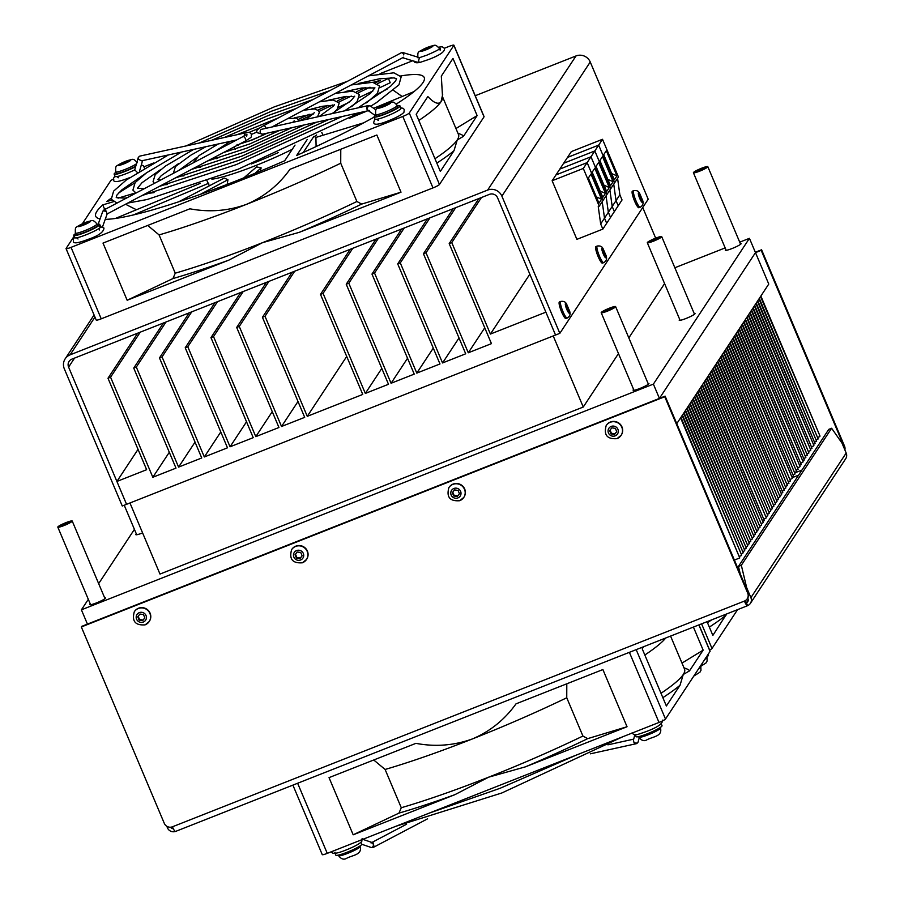 <?xml version="1.0" encoding="UTF-8"?>
<svg xmlns="http://www.w3.org/2000/svg" width="904" height="904" viewBox="0 0 904 904"><rect width="100%" height="100%" fill="white"/><g stroke="black" fill="none" stroke-linecap="round" stroke-linejoin="round"><path stroke-width="1.36" d="M545.88 312.162L555.542 335.034L126.56 504.319L116.898 481.448L146.64 469.707L107.994 378.234L110.57 377.217L152.832 477.267L175.997 468.125L133.735 368.075L136.312 367.069L178.574 467.108L201.739 457.966L159.477 357.927L162.053 356.911L204.315 456.961L227.48 447.819L185.218 347.769L187.795 346.752L230.057 446.802L253.222 437.66L210.96 337.61L213.525 336.593L255.787 436.643L278.952 427.502L236.69 327.451L239.266 326.434L281.528 426.485L304.693 417.343L262.431 317.293L265.008 316.276L307.27 416.326L362.753 394.438L320.491 294.388L323.067 293.371L365.329 393.421L388.494 384.279L346.232 284.229L348.808 283.212L391.07 383.262L414.235 374.12L371.973 274.07L374.538 273.053L416.8 373.103L439.977 363.962L397.715 263.911L400.28 262.894L442.542 362.945L465.707 353.803L423.445 253.753L426.021 252.747L468.283 352.786L491.448 343.644L449.186 243.605L451.763 242.588L490.397 334.062L545.88 312.162M138.041 449.356L116.898 481.448M137.69 333.169L107.994 378.234M140.267 332.152L110.57 377.217M169.308 452.271L152.832 477.267M163.432 323.01L133.735 368.075M166.008 321.993L136.312 367.069M195.038 442.112L178.574 467.108M189.173 312.852L159.477 357.927M191.75 311.835L162.053 356.911M220.779 431.965L204.315 456.961M214.915 302.704L185.218 347.769M217.48 301.687L187.795 346.752M246.521 421.806L230.057 446.802M240.645 292.546L210.96 337.61M243.221 291.529L213.525 336.593M272.262 411.648L255.787 436.643M266.386 282.387L236.69 327.451M268.963 281.37L239.266 326.434M298.004 401.489L281.528 426.485M292.128 272.228L262.431 317.293M294.704 271.211L265.008 316.276M346.718 356.458L307.27 416.326M350.187 249.323L320.491 294.388M352.763 248.306L323.067 293.371M381.793 368.425L365.329 393.421M375.928 239.164L346.232 284.229M378.493 238.147L348.808 283.212M407.534 358.266L391.07 383.262M401.658 229.006L371.973 274.07M404.235 227.989L374.538 273.053M433.276 348.108L416.8 373.103M427.4 218.847L397.715 263.911M429.976 217.83L400.28 262.894M459.017 337.949L442.542 362.945M453.141 208.688L423.445 253.753M455.718 207.671L426.021 252.747M484.759 327.79L468.283 352.786M478.883 198.53L449.186 243.605M481.459 197.513L451.763 242.588M529.846 274.195L490.397 334.062M88.321 599.329L81.405 609.827L87.439 624.11L659.423 398.404L755.484 252.623L768.762 284.059L760.863 296.049L820.03 436.112L760.524 296.568L759.326 298.376L818.154 438.971L758.987 298.908L757.789 300.716L816.617 441.299L757.45 301.235L756.252 303.043L815.08 443.638L755.913 303.563L754.716 305.371L813.882 445.446L754.377 305.902L753.179 307.71L812.007 448.305L752.84 308.23L751.642 310.038L810.809 450.113L751.303 310.569L750.105 312.377L808.933 452.972L749.766 312.897L748.568 314.705L807.396 455.3L748.229 315.236L747.032 317.044L805.859 457.627L746.693 317.564L745.495 319.372L804.323 459.966L745.156 319.892L743.958 321.7L803.125 461.774L743.619 322.231L742.421 324.039L801.249 464.633L742.082 324.559L740.884 326.367L800.051 466.441L740.545 326.898L739.348 328.706L798.175 469.3L739.009 329.226L737.811 331.033L796.639 471.628L737.472 331.565L736.274 333.373L795.102 473.956L735.935 333.892L734.737 335.7L793.565 476.295L734.398 336.22L733.2 338.028L792.367 478.103L732.861 338.559L731.664 340.367L790.491 480.962L731.325 340.887L730.127 342.695L788.955 483.29L729.788 343.226L728.59 345.034L787.418 485.617L728.251 345.554L727.053 347.362L785.881 487.957L726.703 347.893L725.516 349.701L784.344 490.284L725.166 350.221L723.98 352.029L782.796 492.623L723.629 352.549L722.443 354.357L781.61 494.431L722.093 354.888L720.906 356.696L780.073 496.759L720.556 357.216L719.369 359.024L778.536 499.098L719.019 359.555L717.832 361.363L776.999 501.426L717.482 361.882L716.296 363.69L775.462 503.754L715.945 364.222L714.759 366.018L773.926 506.093L714.409 366.549L713.222 368.357L772.389 508.421L712.872 368.877L711.685 370.685L770.852 510.76L711.335 371.216L710.149 373.024L769.315 513.088L709.798 373.544L708.612 375.352L767.779 515.427L708.261 375.883L707.075 377.691L766.242 517.755L706.725 378.211L705.538 380.019L764.355 520.614L705.188 380.539L704.001 382.347L763.168 522.422L703.651 382.878L702.464 384.686L761.631 524.749L702.114 385.206L700.928 387.014L760.094 527.088L700.577 387.545L699.391 389.353L758.558 529.416L699.041 389.873L697.854 391.681L757.021 531.755L697.504 392.212L696.317 394.02L755.484 534.083L695.967 394.539L694.78 396.347L753.947 536.411L694.43 396.867L693.244 398.675L752.41 538.75L692.893 399.206L691.707 401.014L750.874 541.078L691.357 401.534L690.17 403.342L749.337 543.417L689.82 403.873L688.633 405.681L747.8 545.745L688.283 406.201L687.096 408.009L746.263 548.073L686.746 408.54L685.56 410.348L744.726 550.412L685.209 410.868L684.023 412.676L743.19 552.739L683.673 413.196L682.486 415.004L741.653 555.079L682.136 415.535L680.949 417.343L739.766 557.938L680.599 417.863L676.768 423.682M818.007 437.299L819.691 436.643M816.47 439.638L818.154 438.971M814.933 441.966L816.617 441.299M813.397 444.293L815.08 443.638M811.86 446.632L813.543 445.966M810.323 448.96L812.007 448.305M808.786 451.299L810.47 450.633M807.249 453.627L808.933 452.972M805.713 455.955L807.396 455.3M804.176 458.294L805.859 457.627M802.639 460.622L804.323 459.966M801.102 462.961L802.786 462.294M799.565 465.289L801.249 464.633M798.029 467.628L799.712 466.961M796.492 469.956L798.175 469.3M794.955 472.283L796.639 471.628M793.418 474.623L795.102 473.956M791.881 476.95L793.565 476.295M790.345 479.289L792.028 478.623M788.808 481.617L790.491 480.962M787.271 483.956L788.955 483.29M785.734 486.284L787.418 485.617M784.197 488.612L785.881 487.957M782.661 490.951L784.344 490.284M781.124 493.279L782.796 492.623M779.587 495.618L781.259 494.951M778.05 497.946L779.723 497.29M776.513 500.285L778.186 499.618M774.977 502.613L776.649 501.946M773.44 504.94L775.112 504.285M771.903 507.28L773.575 506.613M770.366 509.607L772.039 508.952M768.829 511.946L770.502 511.28M767.293 514.274L768.965 513.619M765.756 516.602L767.428 515.947M764.219 518.941L765.891 518.274M762.682 521.269L764.355 520.614M761.145 523.608L762.818 522.941M759.609 525.936L761.281 525.28M758.072 528.275L759.744 527.608M756.535 530.603L758.207 529.947M754.998 532.931L756.671 532.275M753.461 535.27L755.134 534.603M751.925 537.597L753.597 536.942M750.388 539.937L752.06 539.27M748.851 542.264L750.523 541.609M747.314 544.603L748.987 543.937M745.777 546.931L747.45 546.265M744.241 549.259L745.913 548.604M742.704 551.598L744.376 550.931M741.167 553.926L742.839 553.271M739.63 556.265L741.303 555.598M734.387 560.062L739.766 557.938M844.539 446.158L761.586 249.775L761.202 250.363L844.155 446.745L844.539 446.158A6.26 6.102 33.4 0 1 844.867 449.932M755.326 252.25L761.586 249.775M844.641 449.378A6.26 6.102 -146.6 0 0 844.155 446.745M81.405 609.827L653.389 384.11L749.439 238.328L755.484 252.623L761.202 250.363M175.602 831.352A6.26 1.153 -111.5 0 1 175.489 831.454A6.26 1.153 -111.5 0 1 172.427 826.798A6.26 6.102 -146.6 0 1 164.291 823.341L81.337 626.958L81.722 626.37L665.141 396.144L664.756 396.732L747.71 593.114L748.094 592.527L665.141 396.144M744.941 600.844A3.13 0.576 68.5 0 0 746.331 602.832A3.13 0.576 68.5 0 0 746.388 602.776L747.597 605.635A6.26 6.102 -146.6 0 0 750.896 597.668L746.67 587.656L746.128 587.871M748.094 592.527A6.26 6.102 33.4 0 1 747.608 598.233L747.224 598.81A6.26 6.102 -146.6 0 1 744.41 601.081A6.26 1.153 68.5 0 0 747.472 605.736A6.26 1.153 68.5 0 0 747.597 605.635M747.224 598.81A6.26 6.102 -146.6 0 0 747.71 593.114M664.756 396.732L81.337 626.958M748.286 599.906L746.388 602.776A3.13 3.051 -146.6 0 0 748.037 598.787L747.721 598.041M740.274 574.017L738.466 566.412L741.325 565.282L831.612 428.247L841.963 443.039L846.189 453.04A6.26 6.102 33.4 0 1 845.692 458.746L750.399 603.364M741.325 565.282L746.67 587.656M831.612 428.247L828.753 429.377L738.466 566.412M170.573 827.216A3.13 3.051 -146.6 0 0 173.308 828.708M166.788 826.256L167.477 827.883A6.26 6.102 -146.6 0 0 175.319 831.454M725.844 249.515A8.599 1.085 -22.9 0 0 725.358 249.99A8.599 1.085 -22.9 0 0 725.302 250.227A8.599 1.085 -22.9 0 0 732.907 248.193A8.599 1.085 -22.9 0 0 741.088 243.786A8.599 1.085 -22.9 0 0 741.144 243.538A8.599 1.085 -22.9 0 0 740.252 243.425M679.74 319.485A8.599 1.085 -22.9 0 0 679.254 319.971A8.599 1.085 -22.9 0 0 679.186 320.208A8.599 1.085 -22.9 0 0 686.791 318.174A8.599 1.085 -22.9 0 0 694.984 313.756A8.599 1.085 -22.9 0 0 695.04 313.518A8.599 1.085 -22.9 0 0 694.148 313.406M633.625 389.466A8.599 1.085 -22.9 0 0 633.139 389.94A8.599 1.085 -22.9 0 0 633.082 390.189A8.599 1.085 -22.9 0 0 640.687 388.144A8.599 1.085 -22.9 0 0 648.869 383.737A8.599 1.085 -22.9 0 0 648.936 383.488A8.599 1.085 -22.9 0 0 648.032 383.375M90.242 603.895A8.599 1.085 -22.9 0 0 89.756 604.369A8.599 1.085 -22.9 0 0 89.699 604.606A8.599 1.085 -22.9 0 0 97.304 602.572A8.599 1.085 -22.9 0 0 105.485 598.165A8.599 1.085 -22.9 0 0 105.542 597.917A8.599 1.085 -22.9 0 0 104.649 597.804M136.346 533.914A8.599 1.085 -22.9 0 0 135.86 534.388A8.599 1.085 -22.9 0 0 135.803 534.637A8.599 1.085 -22.9 0 0 142.606 532.919M749.439 238.328L739.721 242.159M725.166 247.911L674.859 267.753M134.425 529.348L98.66 583.622M87.439 624.11L659.423 398.404L755.484 252.623M653.389 384.11L659.423 398.404M129.95 502.974L159.985 574.063L583.261 407.037L618.472 353.588M553.225 335.949L583.261 407.037M628.822 337.881L664.576 283.607M642.733 207.513L655.671 238.147M475.233 95.722L576.006 55.946A10.95 10.667 33.4 0 1 590.244 62.003L648.202 199.219L559.836 333.339L555.542 335.034L497.584 197.818A6.26 6.102 -146.6 0 0 489.448 194.36L71.902 359.137A6.26 6.102 -146.6 0 0 68.591 367.103L126.56 504.319L122.266 506.003L64.308 368.798A10.95 10.667 -146.6 0 1 70.094 354.843L94.965 317.089M559.836 333.339L501.878 196.134A10.95 10.667 -146.6 0 0 487.64 190.077L70.094 354.843M295.032 145.092L284.715 160.754A178.303 22.487 157.1 0 1 105.237 219.322M100.073 218.904A178.303 22.487 157.1 0 1 95.722 216.293A178.303 22.487 157.1 0 1 96.954 211.242A178.303 22.487 157.1 0 1 102.773 204.903L104.581 209.186L106.491 208.621M400.698 75.959A178.303 22.487 157.1 0 1 424.225 77.529A178.303 22.487 157.1 0 1 422.993 82.58A178.303 22.487 157.1 0 1 396.359 104.005M374.177 117.113A178.303 22.487 157.1 0 1 296.659 155.465L307.213 139.465M349.441 118.3L367.284 110.921M373.634 108.299L414.021 91.598M316.106 146.561L315.914 137.419L363.713 122.82M303.586 151.996L304.252 152.041M254.962 173.353L261.154 167.895L256.589 166.89L243.797 177.885M200.383 194.337L227.955 179.726L224.248 178.054L178.551 201.852M200.078 183.444L115.35 218.474M206.948 180.608L209.378 185.795M133.374 214.949L208.767 183.23M127.328 203.287L128.131 203.038M136.459 209.751L126.989 205.038L126.323 203.818M216.79 158.618L212.451 158.381M300.501 118.39L303.484 115.836L305.405 115.678M376.222 94.773L387.183 89.067M393.477 90.377L402.156 96.502M261.154 167.895L260.182 171.206M227.955 179.726L227.164 184.405M211.909 179.218A62.557 7.887 -22.9 0 0 292.263 149.296M313.134 137.51A62.557 7.887 -22.9 0 0 316.637 134.967M418.812 120.458A187.682 23.673 -22.9 0 0 441.062 101.666A187.682 23.673 -22.9 0 0 442.598 97.779L441.31 76.139L452.983 58.421L477.131 115.599L463.469 136.334A191.591 24.171 -22.9 0 0 461.006 134.447L457.932 133.227M442.632 96.999L458.52 134.628A187.682 23.673 157.1 0 1 457.232 139.939A187.682 23.673 157.1 0 1 434.971 158.731M299.292 232.328A191.591 24.171 -22.9 0 0 361.679 204.089L401.014 192.19L299.292 232.328L262.578 242.645A187.682 23.673 157.1 0 1 175.252 273.177L159.081 234.916A187.682 23.673 -22.9 0 0 246.408 204.372A187.682 23.673 -22.9 0 0 340.729 163.228L356.899 201.502A187.682 23.673 157.1 0 1 262.578 242.645L228.881 260.115L127.159 300.252L172.958 278.556L175.252 273.177M463.469 136.334L457.232 139.939L454.011 150.697L440.338 171.432L416.19 114.266L427.863 96.547C433.999 103.112 438.395 104.83 441.062 101.666L442.745 94.185M455.955 128.526L477.131 115.599M436.824 163.115A191.591 24.171 -22.9 0 0 454.011 150.697M356.899 201.502L361.679 204.089M172.958 278.556A191.591 24.171 -22.9 0 0 228.881 260.115M147.714 225.435L159.081 234.916M127.159 300.252L103.011 243.086L189.885 208.801C209.231 212.451 228.079 210.982 246.408 204.372C264.149 196.812 278.681 185.117 289.992 169.297L376.866 135.012L401.014 192.19M340.774 149.262L340.729 163.228M144.244 166.686L153.578 163.002M380.042 73.642L412.631 60.783M444.395 48.251L448.904 46.466A6.26 0.791 157.1 0 1 453.898 45.2A6.26 0.791 157.1 0 1 453.853 45.381L409.286 113.023A6.26 0.791 157.1 0 1 402.8 116.446L71.043 247.357A6.26 0.791 157.1 0 1 66.048 248.623A6.26 0.791 157.1 0 1 66.094 248.453L74.139 236.226M453.898 45.2L484.081 116.661A6.26 0.791 157.1 0 1 484.035 116.842L439.468 184.484A6.26 0.791 157.1 0 1 432.982 187.908L101.225 318.818A6.26 0.791 157.1 0 1 96.231 320.084L66.048 248.623M82.354 223.763L110.661 180.8A6.26 0.791 157.1 0 1 113.565 178.969M379.929 87.631L390.234 82.727L388.426 78.445L377.499 83.631M369.996 87.202L358.165 92.829M351.294 96.095L338.684 102.095M332.593 104.988L319.01 111.441M313.066 114.266L299.111 120.91M372.934 90.954L359.6 97.293M349.023 102.321L338.785 107.192M313.948 136.267L303.258 152.482M278.308 152.55A62.557 7.887 157.1 0 1 251.233 163.986M127.746 197.411L124.695 198.326M113.395 201.716L102.773 204.903M111 198.338A178.303 22.487 157.1 0 0 106.774 201.535L111.7 200.066M118.051 198.157L135.69 192.857M298.478 119.351L309.191 114.266M317.959 110.096L327.982 105.327M337.26 100.92L346.74 96.412M356.402 91.812L365.465 87.507M375.442 82.761L380.482 80.366A178.303 22.487 157.1 0 0 373.081 82.332M118.447 193.151A178.303 22.487 157.1 0 1 134.82 182.97M388.426 78.445A178.303 22.487 157.1 0 1 391.794 77.687M711.674 619.861A187.682 23.673 157.1 0 1 707.493 622.72M726.613 613.974L712.861 635.422L707.052 621.692M709.346 627.105A191.591 24.171 -22.9 0 0 726.522 614.686M737.562 609.646L711.99 648.473A6.26 0.791 157.1 0 1 709.617 650.044M644.834 655.016A187.682 23.673 -22.9 0 0 665.785 637.975M670.576 636.088L684.554 669.175A187.682 23.673 157.1 0 1 683.254 674.497A187.682 23.673 157.1 0 1 661.005 693.278M525.326 766.874A191.591 24.171 -22.9 0 0 587.702 738.636L627.037 726.737L525.326 766.874L488.601 777.191A187.682 23.673 157.1 0 1 401.274 807.735L385.104 769.462A187.682 23.673 -22.9 0 0 472.442 738.918A187.682 23.673 -22.9 0 0 566.751 697.775L582.922 736.048A187.682 23.673 157.1 0 1 488.601 777.191L454.904 794.661L353.181 834.799L398.98 813.103L401.274 807.735M681.978 663.084L703.154 650.145L689.492 670.892L683.254 674.497L680.034 685.243L666.372 705.99L642.213 648.812L643.591 646.733M693.413 627.071L703.154 650.145M689.492 670.892A191.591 24.171 -22.9 0 0 687.029 669.005L683.966 667.785M662.847 697.662A191.591 24.171 -22.9 0 0 680.034 685.243M582.922 736.048L587.702 738.636M398.98 813.103A191.591 24.171 -22.9 0 0 454.904 794.661M373.747 759.993L385.104 769.462M353.181 834.799L329.033 777.632L415.919 743.348C435.265 747.009 454.102 745.529 472.442 738.918C490.171 731.359 504.703 719.663 516.014 703.843L602.889 669.559L627.037 726.737M566.797 683.808L566.751 697.775M698.984 624.879L710.103 651.208A6.26 0.791 157.1 0 1 710.069 651.389L665.491 719.03A6.26 0.791 157.1 0 1 659.005 722.454L327.259 853.365A6.26 0.791 157.1 0 1 322.265 854.642L292.896 785.124M403.817 54.715A2.497 1.412 -117.9 0 0 401.229 52.816L263.346 125.859A2.497 1.412 -117.9 0 1 265.934 127.746A2.497 1.412 -117.9 0 1 266.115 128.289M369.646 105.825A2.497 2.045 77.5 0 0 367.013 108.977A2.497 2.045 77.5 0 0 369.374 110.457M438.53 47.166L442.248 46.748L444.452 48.375C445.186 51.539 439.864 55.268 428.451 59.574L420.236 62.331A2.35 1.808 -104 0 1 419.117 62.161L418.62 60.783L419.354 57.709L426.733 55.2C434.892 51.697 439.4 49.404 440.282 48.33L440.135 50.195M419.964 62.365A2.35 1.898 -102.9 0 1 418.959 62.455M417.354 62.15L418.36 62.534A2.497 1.051 107.1 0 0 418.428 62.568A2.497 1.051 107.1 0 0 419.23 62.218M402.37 52.941A2.497 1.051 107.1 0 1 403.139 52.635A2.497 1.051 107.1 0 1 403.365 52.782A2.497 1.051 107.1 0 1 403.534 54.861M134.719 169.839L137.442 172.574M138.515 157.239A2.497 1.774 16.1 0 0 138.481 157.285A2.497 1.774 16.1 0 0 138.222 157.68A2.497 1.774 16.1 0 0 138.176 157.816A2.497 1.774 16.1 0 0 138.719 159.432L141.6 160.844L236.758 139.905M103.7 210.18A2.497 1.401 62.2 0 1 103.723 210.157A2.497 1.401 62.2 0 1 103.971 209.954A2.497 1.401 62.2 0 1 106.514 211.807A2.497 0.904 -160.3 0 0 104.265 211.005A2.497 0.904 -160.3 0 0 102.841 211.22A2.497 0.904 -160.3 0 0 102.785 211.321L98.152 224.271M106.954 214.033L106.514 211.807M138.719 159.432A2.497 2.057 -102.4 0 1 140.041 156.064L245.888 132.764A2.497 2.057 -102.4 0 0 244.453 135.803M375.239 115.509L367.408 110.073A2.497 1.367 -55.2 0 1 367.532 107.519A2.497 1.367 -55.2 0 1 369.917 105.825A2.497 1.367 -55.2 0 1 370.267 105.96A2.497 1.367 -55.2 0 1 370.516 106.243M372.278 847.274A2.497 1.39 -117.8 0 0 373.352 847.376A2.497 1.39 -117.8 0 0 373.567 844.856A2.497 1.39 -117.8 0 0 371.013 842.946M637.218 743.122A2.497 2.045 -102.4 0 1 633.907 742.274A2.497 1.808 14.8 0 0 636.122 743.111A2.497 1.808 14.8 0 0 637.806 742.478A2.497 1.808 14.8 0 0 638.134 741.901L639.207 737.833M634.834 734.794L633.421 740.139L633.907 742.274M373.262 842.969A2.497 1.254 108.7 0 1 373.25 845.861A2.497 1.254 108.7 0 1 371.374 847.534A2.497 1.254 108.7 0 1 371.103 847.342M599.239 206.18L583.306 168.449L552.129 180.743L576.888 239.345L602.844 229.107L600.674 223.955L598.245 206.575L599.239 206.18L610.765 188.699L594.821 150.957L598.663 145.126L567.497 157.432L571.339 151.601L602.505 139.295L598.674 145.115L567.497 157.42L559.813 169.082L590.99 156.776L594.821 150.957L563.655 163.262M617.579 178.359L619.873 194.812L622.042 199.953L618.212 205.773L616.042 200.631L613.737 184.179L616.031 200.643L608.358 212.293L606.053 195.84L608.347 212.304L604.516 218.124L602.211 201.671M602.505 139.295L618.449 177.026L614.607 182.845L598.674 145.115M603.714 154.697L606.335 150.731L616.957 175.885L614.347 179.851L603.714 154.697M619.873 194.812L616.042 200.631L618.2 205.784L614.37 211.604L610.528 217.435L608.358 212.293M616.957 175.885L611.692 173.568M608.347 212.304L610.528 217.435M606.923 194.518L590.99 156.776L559.813 169.093L555.971 174.913L587.148 162.618L590.979 156.787L606.923 194.529M596.03 166.37L598.651 162.392L609.273 187.546L606.663 191.524L596.03 166.37M609.895 190.021L612.189 206.474L614.37 211.604L612.2 206.462L609.895 190.009M609.273 187.546L604.008 185.23M598.663 145.126L614.607 182.868L610.765 188.687L594.832 150.945L563.655 163.251M599.872 160.539L602.493 156.561L613.115 181.715L610.505 185.682L599.872 160.539M613.115 181.715L607.85 179.399M610.516 217.446L606.686 223.265L604.516 218.124L600.674 223.955M583.306 168.449L587.137 162.63L603.081 200.36L587.148 162.618L555.971 174.924L552.129 180.743M592.188 172.201L594.809 168.223L605.431 193.377L602.821 197.355L592.188 172.201M605.431 193.377L600.154 191.06M602.211 201.682L604.505 218.135L606.674 223.277L602.844 229.107M588.346 178.031L590.967 174.054L601.589 199.208L598.979 203.185L588.346 178.031M601.589 199.208L596.312 196.891M135.645 166.596A14.08 1.774 157.1 0 1 122.051 172.551A14.08 1.774 157.1 0 1 114.13 174.167A14.08 1.774 157.1 0 1 114.367 173.579A14.08 1.774 157.1 0 1 115.915 172.348M138.176 157.816L134.707 169.873A14.08 1.774 157.1 0 1 115.102 176.45L114.13 174.167M397.477 105.949A14.08 1.774 157.1 0 1 400.02 105.937L400.981 108.231A14.08 1.774 157.1 0 1 400.879 108.638A14.08 1.774 157.1 0 1 387.477 115.848A14.08 1.774 157.1 0 1 375.047 119.181L374.087 116.898A14.08 1.774 157.1 0 1 374.188 116.492A14.08 1.774 157.1 0 1 375.861 115.079M400.02 105.937A14.08 1.774 157.1 0 1 399.918 106.344A14.08 1.774 157.1 0 1 386.505 113.565A14.08 1.774 157.1 0 1 374.087 116.898M97.18 224.452A14.08 1.774 157.1 0 1 99.722 224.441L100.694 226.723A14.08 1.774 157.1 0 1 100.536 227.198A14.08 1.774 157.1 0 1 87.021 234.418A14.08 1.774 157.1 0 1 74.761 237.684L73.789 235.39A14.08 1.774 157.1 0 1 73.936 234.916A14.08 1.774 157.1 0 1 75.574 233.582M99.722 224.441A14.08 1.774 157.1 0 1 99.576 224.915A14.08 1.774 157.1 0 1 86.049 232.136A14.08 1.774 157.1 0 1 73.789 235.39M426.168 49.46L430.575 46.782L423.434 49.607L422.88 50.443L426.168 49.46M423.682 50.206L423.434 49.607M427.694 48.737L427.287 47.776M385.612 113.61A11.729 1.48 157.1 0 1 376.245 115.983L375.635 114.559A11.729 1.48 157.1 0 0 385.002 112.175A11.729 1.48 157.1 0 0 397.251 105.429L397.85 106.853A11.729 1.48 157.1 0 1 385.612 113.61M383.963 106.254L388.37 103.587L381.217 106.401L380.663 107.248L383.963 106.254M381.465 107L381.217 106.401M385.477 105.542L385.07 104.57M85.315 232.102A11.729 1.48 157.1 0 1 75.947 234.486L75.348 233.051A11.729 1.48 157.1 0 0 84.716 230.678A11.729 1.48 157.1 0 0 96.954 223.921L97.564 225.356A11.729 1.48 157.1 0 1 85.315 232.102M83.665 224.757L88.072 222.079L80.919 224.904L80.366 225.74L83.665 224.757M81.179 225.503L80.919 224.904M85.179 224.034L84.773 223.073M135.815 166.031A11.729 1.48 157.1 0 1 125.656 170.867A11.729 1.48 157.1 0 1 116.288 173.252L115.689 171.816A11.729 1.48 157.1 0 0 125.057 169.443A11.729 1.48 157.1 0 0 136.47 163.748M124.006 163.522L128.413 160.855L121.272 163.669L120.707 164.517L124.006 163.522M121.52 164.268L121.272 163.669M125.52 162.799L125.114 161.839M306.592 559.35A8.916 8.69 -146.6 0 0 295.789 546.163A8.916 8.69 -146.6 0 0 291.698 549.542M297.224 551.971L295.043 554.74L296.422 558.039L299.97 558.582L302.151 555.813L300.772 552.513L297.224 551.971M295.472 554.197L296.817 557.44L300.377 557.971L302.128 555.757M300.377 557.971L299.97 558.582M296.817 557.44L296.422 558.039M463.888 497.279A8.916 8.69 -146.6 0 0 453.085 484.092A8.916 8.69 -146.6 0 0 448.994 487.471M454.52 489.9L452.339 492.669L453.718 495.968L457.266 496.511L459.447 493.742L458.068 490.443L454.52 489.9M452.768 492.126L454.113 495.369L457.673 495.9L459.424 493.686M457.673 495.9L457.266 496.511M454.113 495.369L453.718 495.968M621.184 435.208A8.916 8.69 -146.6 0 0 610.381 422.021A8.916 8.69 -146.6 0 0 606.29 425.4M611.816 427.829L609.635 430.598L611.014 433.897L614.562 434.44L616.743 431.671L615.364 428.372L611.816 427.829M610.064 430.055L611.409 433.298L614.969 433.841L616.72 431.615M614.969 433.841L614.562 434.44M611.409 433.298L611.014 433.897M149.296 621.421A8.916 8.69 -146.6 0 0 138.493 608.234A8.916 8.69 -146.6 0 0 134.402 611.612M139.928 614.042L137.747 616.81L139.126 620.11L142.674 620.652L144.855 617.884L143.476 614.573L139.928 614.042M138.176 616.268L139.521 619.511L143.081 620.042L144.832 617.816M143.081 620.042L142.674 620.652M139.521 619.511L139.126 620.11M633.704 190.642L632.416 191.151A8.916 1.638 68.5 0 0 633.365 197.874A8.916 1.638 68.5 0 0 638.958 207.739L640.247 207.231C643.365 205.355 643.919 202.485 641.874 198.643C639.591 195.14 640.337 189.693 633.704 190.642A8.916 1.638 68.5 0 0 634.653 197.366A8.916 1.638 68.5 0 0 640.247 207.231M639.456 196.925L641.851 200.767L639.919 195.049L638.97 194.394L639.456 196.925M639.151 195.354L639.919 195.049M640.247 198.677L641.354 198.236M560.706 301.439L559.418 301.947A8.916 1.638 68.5 0 0 560.367 308.671A8.916 1.638 68.5 0 0 565.961 318.536L567.249 318.027C570.367 316.151 570.91 313.292 568.876 309.439C566.593 305.936 567.339 300.49 560.706 301.439A8.916 1.638 68.5 0 0 561.644 308.162A8.916 1.638 68.5 0 0 567.249 318.027M566.458 307.722L568.842 311.575L566.921 305.846L565.972 305.19L566.458 307.722M566.153 306.151L566.921 305.846M567.249 309.473L568.356 309.032M597.205 246.046L595.917 246.555A8.916 1.638 68.5 0 0 596.866 253.267A8.916 1.638 68.5 0 0 602.459 263.132L603.748 262.623C606.866 260.748 607.409 257.889 605.375 254.047C603.092 250.544 603.838 245.097 597.205 246.046A8.916 1.638 68.5 0 0 598.154 252.758A8.916 1.638 68.5 0 0 603.748 262.623M602.957 252.329L605.352 256.171L603.42 250.442L602.471 249.786L602.957 252.329M602.652 250.747L603.42 250.442M603.748 254.069L604.855 253.64M661.242 723.833L662.022 725.675A14.08 1.774 157.1 0 1 661.784 726.251A14.08 1.774 157.1 0 1 648.111 733.46A14.08 1.774 157.1 0 1 636.088 736.624L635.309 734.782M708.16 654.281L708.51 655.117A14.08 1.774 157.1 0 1 708.273 655.694A14.08 1.774 157.1 0 1 706.182 657.287M702.012 663.604L702.363 664.44A14.08 1.774 157.1 0 1 702.125 665.028A14.08 1.774 157.1 0 1 700.035 666.621M360.956 842.325L361.736 844.178A14.08 1.774 157.1 0 1 361.498 844.754A14.08 1.774 157.1 0 1 347.825 851.963A14.08 1.774 157.1 0 1 335.802 855.127L335.022 853.286M334.83 852.845A14.08 1.774 157.1 0 1 335.068 852.257M57.867 526.908A7.82 0.983 157.1 0 1 65.314 522.896A7.82 0.983 157.1 0 1 72.23 521.043A7.82 0.983 157.1 0 1 72.173 521.258A7.82 0.983 157.1 0 1 64.726 525.269A7.82 0.983 157.1 0 1 57.811 527.122A7.82 0.983 157.1 0 1 57.867 526.908M66.919 523.981L69.97 522.128L68.071 522.229L60.071 526.038L66.919 523.981M63.585 525.292L63.122 524.184M68.421 523.066L68.071 522.229M693.47 172.528A7.82 0.983 157.1 0 1 700.905 168.517A7.82 0.983 157.1 0 1 707.821 166.664A7.82 0.983 157.1 0 1 707.764 166.878A7.82 0.983 157.1 0 1 700.329 170.89A7.82 0.983 157.1 0 1 693.413 172.743A7.82 0.983 157.1 0 1 693.47 172.528M702.521 169.602L705.572 167.748L703.674 167.85L695.662 171.658L702.521 169.602M699.187 170.912L698.713 169.805M704.024 168.686L703.674 167.85M647.366 242.498A7.82 0.983 157.1 0 1 654.801 238.498A7.82 0.983 157.1 0 1 661.717 236.645A7.82 0.983 157.1 0 1 661.66 236.859A7.82 0.983 157.1 0 1 654.225 240.871A7.82 0.983 157.1 0 1 647.309 242.724A7.82 0.983 157.1 0 1 647.366 242.498M656.417 239.583L659.468 237.729L657.57 237.831L649.558 241.639L656.417 239.583M653.083 240.893L652.609 239.786M657.92 238.667L657.57 237.831M601.262 312.479A7.82 0.983 157.1 0 1 608.697 308.467A7.82 0.983 157.1 0 1 615.613 306.614A7.82 0.983 157.1 0 1 615.556 306.84A7.82 0.983 157.1 0 1 608.121 310.852A7.82 0.983 157.1 0 1 601.205 312.705A7.82 0.983 157.1 0 1 601.262 312.479M610.302 309.552L613.364 307.71L611.454 307.812L603.454 311.62L610.302 309.552M606.979 310.874L606.505 309.767M611.816 308.648L611.454 307.812M792.198 477.685L798.582 475.165M801.938 470.069L795.147 472.747M744.41 601.081L172.427 826.798M846.189 453.04L750.896 597.668M74.535 358.097L68.591 367.103M576.006 55.946L487.64 190.077M501.878 196.134L590.244 62.003M484.035 116.842L453.853 45.381M439.468 184.484L409.286 113.023M432.982 187.908L402.8 116.446M101.225 318.818L71.043 247.357M711.99 648.473L701.583 623.85M710.069 651.389L698.882 624.913M665.491 719.03L636.19 649.648M659.005 722.454L629.387 652.338M327.259 853.365L297.631 783.248M368.29 105.576L261.651 129.283A2.497 2.045 77.5 0 0 262.736 134.165L257.211 132.73C255.278 131.408 257.324 129.114 263.346 125.859M246.758 136.154L246.939 134.12L242.803 136.707A2.497 1.401 62.2 0 1 245.368 138.617A2.497 1.401 62.2 0 1 245.142 141.137L107.169 213.92M425.897 49.867A6.723 0.847 157.1 0 1 420.575 51.042A6.723 0.847 157.1 0 1 427.558 47.358A6.723 0.847 157.1 0 1 432.88 46.194A6.723 0.847 157.1 0 1 425.897 49.867M417.851 57.754C417.829 50.488 417.026 52.974 427.648 47.279C435.219 45.46 434.666 43.268 439.468 48.624A11.729 1.48 157.1 0 1 439.265 49.11M383.691 106.672A6.723 0.847 157.1 0 1 378.369 107.847A6.723 0.847 157.1 0 1 385.341 104.163A6.723 0.847 157.1 0 1 390.664 102.988A6.723 0.847 157.1 0 1 383.691 106.672M83.394 225.164A6.723 0.847 157.1 0 1 78.072 226.339A6.723 0.847 157.1 0 1 85.044 222.655A6.723 0.847 157.1 0 1 90.366 221.491A6.723 0.847 157.1 0 1 83.394 225.164M123.735 163.94A6.723 0.847 157.1 0 1 118.413 165.104A6.723 0.847 157.1 0 1 125.385 161.432A6.723 0.847 157.1 0 1 130.707 160.257A6.723 0.847 157.1 0 1 123.735 163.94M295.619 546.434A8.916 8.69 -146.6 0 0 291.608 549.666C288.964 559.135 292.568 563.508 302.422 562.785L306.501 559.486A8.916 8.69 -146.6 0 0 295.619 546.434M296.602 550.559A5.164 5.028 -146.6 0 0 293.879 557.135A5.164 5.028 -146.6 0 0 300.591 559.994A5.164 5.028 -146.6 0 0 303.315 553.417A5.164 5.028 -146.6 0 0 296.602 550.559M302.501 562.717A8.916 8.69 -146.6 0 0 306.501 559.486L306.671 559.214M452.915 484.363A8.916 8.69 -146.6 0 0 448.904 487.595C446.26 497.064 449.864 501.437 459.718 500.714L463.797 497.415A8.916 8.69 -146.6 0 0 452.915 484.363M453.898 488.488A5.164 5.028 -146.6 0 0 451.175 495.064A5.164 5.028 -146.6 0 0 457.887 497.923A5.164 5.028 -146.6 0 0 460.611 491.347A5.164 5.028 -146.6 0 0 453.898 488.488M459.797 500.646A8.916 8.69 -146.6 0 0 463.797 497.415L463.967 497.143M610.211 422.292A8.916 8.69 -146.6 0 0 606.2 425.535C603.556 434.993 607.16 439.367 617.014 438.643L621.093 435.344A8.916 8.69 -146.6 0 0 610.211 422.292M611.194 426.417A5.164 5.028 -146.6 0 0 608.471 432.993A5.164 5.028 -146.6 0 0 615.183 435.852A5.164 5.028 -146.6 0 0 617.907 429.276A5.164 5.028 -146.6 0 0 611.194 426.417M617.093 438.587A8.916 8.69 -146.6 0 0 621.093 435.344L621.263 435.073M138.323 608.494A8.916 8.69 -146.6 0 0 134.312 611.737C131.668 621.206 135.272 625.568 145.126 624.856L149.205 621.545A8.916 8.69 -146.6 0 0 138.323 608.494M139.306 612.629A5.164 5.028 -146.6 0 0 136.583 619.206A5.164 5.028 -146.6 0 0 143.295 622.065A5.164 5.028 -146.6 0 0 146.019 615.488A5.164 5.028 -146.6 0 0 139.306 612.629M145.205 624.788A8.916 8.69 -146.6 0 0 149.205 621.545L149.375 621.285M639.06 196.665A5.164 0.949 68.5 0 0 642.009 202.304A5.164 0.949 68.5 0 0 641.75 198.496A5.164 0.949 68.5 0 0 638.812 192.857A5.164 0.949 68.5 0 0 639.06 196.665M566.062 307.473A5.164 0.949 68.5 0 0 569.011 313.112A5.164 0.949 68.5 0 0 568.752 309.292A5.164 0.949 68.5 0 0 565.802 303.654A5.164 0.949 68.5 0 0 566.062 307.473M602.561 252.069A5.164 0.949 68.5 0 0 605.51 257.708A5.164 0.949 68.5 0 0 605.251 253.888A5.164 0.949 68.5 0 0 602.313 248.25A5.164 0.949 68.5 0 0 602.561 252.069M704.781 659.411A11.729 1.48 -22.9 0 0 706.962 657.457L707.131 660.971L706.08 662.892L700.656 666.417M698.634 668.745A11.729 1.48 -22.9 0 0 700.815 666.79L700.984 670.305L699.933 672.214L693.797 676.079M342.3 855.229A11.729 1.48 -22.9 0 0 354.131 850.54A11.729 1.48 -22.9 0 0 360.176 846.517C362.334 854.845 352.899 855.003 346.695 858.269C343.87 860.032 341.158 859.162 338.559 855.647A11.729 1.48 -22.9 0 0 342.3 855.229M642.586 736.726A11.729 1.48 -22.9 0 0 654.428 732.048A11.729 1.48 -22.9 0 0 660.462 728.014C662.621 736.353 653.185 736.511 646.981 739.766C644.156 741.54 641.444 740.659 638.857 737.144A11.729 1.48 -22.9 0 0 642.586 736.726M175.489 831.454L747.472 605.736M94.072 314.965L65.178 358.82M321.79 132.47L322.965 135.261M257.018 132.029L251.436 134.391M233.639 147.205L235.458 149.16M267.29 133.148L252.623 139.804L239.515 144.109M237.063 144.437L238.362 145.6M264.691 134.47L247.764 141.623M259.877 127.882L248.894 132.47M230.463 141.284L214.949 151.409M279.618 130.413L249.933 143.883L223.446 152.584M292.659 122.39L294.218 120.82M299.111 120.955L296.614 118.074L287.472 118.74M214.497 157.296L217.751 158.336M296.241 108.423L266.07 119.396L224.282 137.521M205.965 146.674L190.868 155.172L175.421 166.562L173.353 173.353M304.298 124.921L244.555 152.053L191.32 169.523M319.315 116.458L333.497 106.005L334.525 104.468M333.757 112.593L337.147 109.429L339.215 102.999L333.158 99.994L319.372 101.836M334.186 105.124L322.717 106.243L311.767 108.932M178.89 176.088L183.919 175.885M196.631 157.567L178.54 170.607M278.579 117.78L237.108 134.696M218.214 143.985L199.016 155.612L193.14 162.912M291.958 127.667L247.244 147.973L207.389 161.059M306.366 119.339L314.355 112.695M317.507 116.865L319.315 112.559L318.479 110.593L314.389 108.909L303.428 110.288M313.451 113.881L294.704 117.769M196.292 166.901L200.688 167.172M271.855 127.012L403.579 57.234M261.651 129.283L260.849 129.701M368.312 110.695L262.736 134.165M414.19 61.156C414.348 62.67 416.179 63.11 419.693 62.455M416.462 56.726L417.456 56.071M402.664 57.72L418.428 62.568M403.139 52.635L419.524 57.664M141.306 165.036L143.352 165.624L144.493 168.268M245.888 132.764C248.272 131.894 250.103 132.38 251.368 134.21C250.781 137.51 253.832 135.815 245.142 141.137M99.677 226.373L103.96 228.034C103.757 232.079 98.4 235.887 87.88 239.447C77.586 243.379 72.761 243.877 73.416 240.939L73.235 239.436L74.569 237.243M129.769 177.591L128.221 178.212C117.927 182.145 113.113 182.642 113.757 179.715L113.576 178.212L114.91 176.009M116.785 176.472L118.367 177.76M242.803 136.707L103.971 209.954M99.35 229.989L99.53 227.955M76.445 237.707L78.026 238.995M107.248 213.694L102.615 226.633M139.498 171.285L142.572 160.629M102.841 211.22L103.723 210.157M139.126 156.595L138.481 157.285M313.157 99.463L268.759 115.316L211.694 140.29M193.716 149.375L165.353 166.121L155.194 174.653L153.07 181.625L154.381 183.354M316.626 122.187L241.865 156.132L175.263 177.998M160.731 180.009L157.545 179.467M332.005 113.644L351.159 100.513L354.718 96.174M351.554 106.706L357.136 101.587L359.385 94.479L352.718 91.123L335.316 93.394M354.617 96.491L344.232 96.762L328.536 100.22M161.985 185.004L167.297 184.54M178.698 163.511L161.307 175.591L157.838 179.613M329.734 90.682L271.449 111.226L199.23 143.035M181.467 152.075L146.572 172.777L135.137 182.574L132.899 190.145L136.063 193.015M328.966 119.441L239.176 160.211L159.194 186.473M143.973 188.846L137.464 188.122M344.571 110.842L370.471 93.383L374.923 87.812M366.549 102.853L377.42 93.406L379.556 85.959L372.719 82.298L351.272 84.942M374.911 87.914L361.758 88.004L345.158 91.564M145.363 193.772L154.075 192.608M160.901 169.398L141.984 182.721L137.544 188.179M347.294 81.383L274.33 106.853L185.941 145.962M168.347 154.957L126.244 180.054L113.61 191.128L111.282 199.275L117.034 203.061M342.175 116.503L236.294 164.584L141.984 195.558M126.244 198.202L116.22 197.58L116.921 195.038L121.916 189.806L145.906 173.252M357.961 107.87L390.539 86.298L395.534 81.055L396.562 78.772L394.076 77.891L379.42 78.806L358.379 83.496M370.651 106.22L376.471 102.615L398.946 84.852L401.173 76.829L393.861 72.817L368.357 75.891M359.769 112.593L238.125 169.24L147.002 199.547L127.724 203.084M400.8 107.791L403.297 108.367L404.257 109.542L403.941 112.288C401.625 114.944 395.41 118.198 385.296 122.029C377.646 124.82 373.781 124.955 373.714 122.447L374.866 118.74M376.731 119.204L378.324 120.492M375.962 109.915L370.267 105.96M373.352 847.376L427.581 818.821M371.86 842.494L406.597 824.211M590.301 753.834L636.258 743.698M631.851 733.031L634.179 734.749C637.071 734.523 634.789 735.641 646.315 731.528C657.739 727.279 663.095 723.482 662.395 720.126M607.917 744.828L633.693 739.144M637.806 742.478L637.173 743.167M622.573 736.839L501.833 792.977L396.11 826.199M576.323 755.089L499.991 788.322L429.231 813.125M361.747 844.268L371.374 847.534M331.565 851.523C331.689 854.19 336.005 853.884 344.526 850.607C354.029 846.878 359.781 843.805 361.792 841.375L362.108 838.629M362.798 839.341L372.979 842.788M397.251 105.429C392.449 100.073 393.003 102.265 385.432 104.084C374.81 109.779 375.612 107.293 375.635 114.559M96.954 223.921C92.163 218.565 92.716 220.757 85.145 222.576C74.523 228.271 75.314 225.785 75.348 233.051M137.306 162.697C132.504 157.341 133.057 159.533 125.486 161.353C114.864 167.048 115.655 164.562 115.689 171.816M124.232 505.234L136.696 534.75M72.23 521.043L105 598.64M57.811 527.122L90.592 604.719M707.821 166.664L740.602 244.261M693.413 172.743L726.194 250.34M661.717 236.645L694.498 314.23M647.309 242.724L680.09 320.321M615.613 306.614L648.394 384.211M601.205 312.705L633.975 390.302"/></g></svg>
